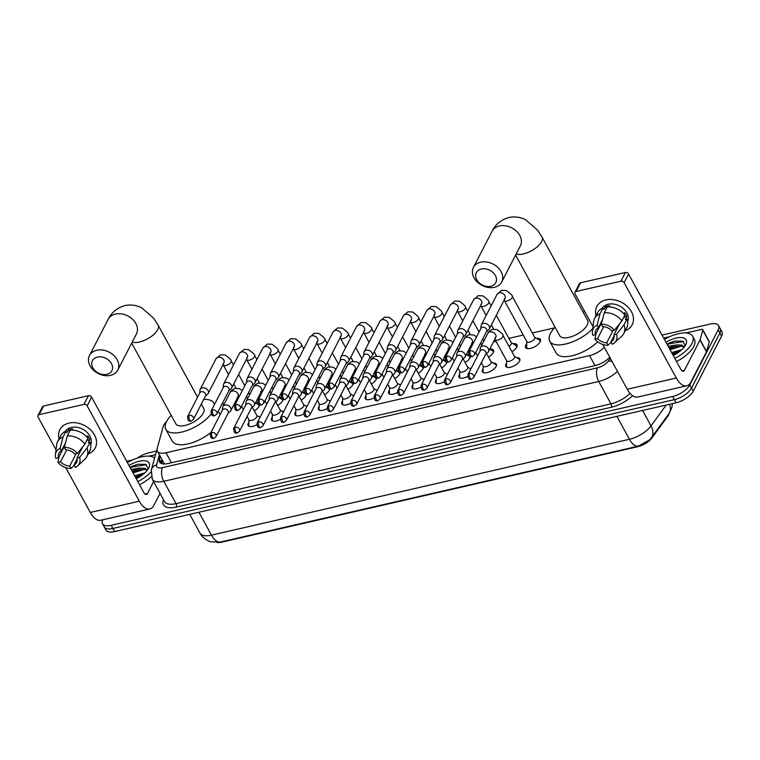 <?xml version="1.0" encoding="UTF-8"?>
<svg xmlns="http://www.w3.org/2000/svg" width="760" height="760" viewBox="0 0 760 760"><rect width="100%" height="100%" fill="white"/><g stroke="black" fill="none" stroke-linecap="round" stroke-linejoin="round"><path stroke-width="1.14" d="M256.832 424.755A7.951 3.477 151.3 0 1 248.149 425.543A7.951 3.477 151.3 0 1 248.358 423.272A7.951 3.477 151.3 0 1 248.891 422.437M280.26 419.377A7.951 3.477 151.3 0 1 271.577 420.175A7.951 3.477 151.3 0 1 271.785 417.905A7.951 3.477 151.3 0 1 272.308 417.069M303.677 414A7.951 3.477 151.3 0 1 294.994 414.798A7.951 3.477 151.3 0 1 295.212 412.528A7.951 3.477 151.3 0 1 295.735 411.692M327.104 408.633A7.951 3.477 151.3 0 1 318.421 409.421A7.951 3.477 151.3 0 1 318.63 407.151A7.951 3.477 151.3 0 1 319.152 406.315M350.531 403.256A7.951 3.477 151.3 0 1 341.848 404.054A7.951 3.477 151.3 0 1 342.057 401.784A7.951 3.477 151.3 0 1 342.579 400.947M373.948 397.879A7.951 3.477 151.3 0 1 365.265 398.677A7.951 3.477 151.3 0 1 365.484 396.406A7.951 3.477 151.3 0 1 366.006 395.57M397.375 392.512A7.951 3.477 151.3 0 1 388.692 393.3A7.951 3.477 151.3 0 1 388.901 391.039A7.951 3.477 151.3 0 1 389.424 390.193M420.802 387.134A7.951 3.477 151.3 0 1 412.119 387.933A7.951 3.477 151.3 0 1 412.328 385.662A7.951 3.477 151.3 0 1 412.851 384.826M444.22 381.757A7.951 3.477 151.3 0 1 435.537 382.555A7.951 3.477 151.3 0 1 435.755 380.285A7.951 3.477 151.3 0 1 436.278 379.449M467.647 376.39A7.951 3.477 151.3 0 1 458.964 377.178A7.951 3.477 151.3 0 1 459.173 374.917A7.951 3.477 151.3 0 1 459.695 374.072M493.325 363.118A7.951 3.477 151.3 0 1 496.337 364.163A7.951 3.477 151.3 0 1 496.128 366.434A7.951 3.477 151.3 0 1 488.984 371.991A7.951 3.477 151.3 0 1 482.381 371.811A7.951 3.477 151.3 0 1 482.6 369.541A7.951 3.477 151.3 0 1 483.123 368.704M516.753 357.741A7.951 3.477 151.3 0 1 519.764 358.796A7.951 3.477 151.3 0 1 519.555 361.066A7.951 3.477 151.3 0 1 512.411 366.615A7.951 3.477 151.3 0 1 505.808 366.434A7.951 3.477 151.3 0 1 506.027 364.163A7.951 3.477 151.3 0 1 506.55 363.327M259.53 404.7A8.464 3.696 151.3 0 1 259.094 406.305A8.464 3.696 151.3 0 1 254.277 410.856M282.948 399.323A8.464 3.696 151.3 0 1 282.52 400.938A8.464 3.696 151.3 0 1 277.704 405.479M306.375 393.955A8.464 3.696 151.3 0 1 305.938 395.561A8.464 3.696 151.3 0 1 301.122 400.111M329.802 388.578A8.464 3.696 151.3 0 1 329.365 390.184A8.464 3.696 151.3 0 1 324.548 394.734M353.219 383.202A8.464 3.696 151.3 0 1 352.792 384.816A8.464 3.696 151.3 0 1 347.976 389.358M376.647 377.834A8.464 3.696 151.3 0 1 376.209 379.44A8.464 3.696 151.3 0 1 371.393 383.99M400.073 372.457A8.464 3.696 151.3 0 1 399.637 374.072A8.464 3.696 151.3 0 1 394.82 378.613M423.491 367.08A8.464 3.696 151.3 0 1 423.054 368.695A8.464 3.696 151.3 0 1 418.247 373.236M446.918 361.712A8.464 3.696 151.3 0 1 446.481 363.318A8.464 3.696 151.3 0 1 441.664 367.868M470.345 356.335A8.464 3.696 151.3 0 1 469.908 357.95A8.464 3.696 151.3 0 1 465.091 362.491M489.763 349.096A8.464 3.696 151.3 0 1 493.553 350.16A8.464 3.696 151.3 0 1 493.325 352.573A8.464 3.696 151.3 0 1 488.519 357.124M513.123 343.729A8.464 3.696 151.3 0 1 516.981 344.784A8.464 3.696 151.3 0 1 516.753 347.197A8.464 3.696 151.3 0 1 511.936 351.747M502.711 353.533A8.464 3.696 151.3 0 1 502.132 352.916A8.464 3.696 151.3 0 1 501.923 352.089M536.541 338.361A8.464 3.696 151.3 0 1 540.408 339.416A8.464 3.696 151.3 0 1 540.179 341.829A8.464 3.696 151.3 0 1 532.579 347.738A8.464 3.696 151.3 0 1 525.559 347.538A8.464 3.696 151.3 0 1 525.787 345.125A8.464 3.696 151.3 0 1 526.746 343.719M217.008 542.478A13.424 5.861 -28.7 0 0 221.768 542.146L637.517 446.766A13.424 5.861 -28.7 0 0 652.089 437.722L667.764 416.252A13.424 5.861 -28.7 0 0 668.639 414.856A13.424 5.861 -28.7 0 0 669.227 413.278M166.554 421.534A14.915 6.517 -28.7 0 0 163.172 426.654L157.196 448.457A14.915 6.517 -28.7 0 0 157.377 451.25L164.435 463.99M157.377 451.25A14.915 6.517 -28.7 0 0 165.984 452.77L589.532 355.604A14.915 6.517 -28.7 0 0 604.276 347.291M554.477 327.892L532.332 332.975M523.269 335.055L508.906 338.352M496.023 341.306L493.478 341.886M471.323 346.969L470.05 347.263M447.906 352.345L446.623 352.64M424.479 357.722L423.206 358.007M401.052 363.09L399.779 363.385M377.634 368.467L376.361 368.762M354.207 373.844L352.934 374.129M330.79 379.212L329.507 379.506M307.363 384.588L306.09 384.883M283.936 389.956L282.663 390.25M260.519 395.333L259.236 395.627M237.091 400.71L235.818 401.005M224.399 403.617L221.91 404.187M469.908 368.486A7.951 3.477 151.3 0 1 471.077 368.514M446.481 373.863A7.951 3.477 151.3 0 1 447.649 373.891M423.054 379.24A7.951 3.477 151.3 0 1 424.232 379.269M399.637 384.608A7.951 3.477 151.3 0 1 400.805 384.636M376.209 389.984A7.951 3.477 151.3 0 1 377.378 390.013M352.783 395.361A7.951 3.477 151.3 0 1 353.96 395.39M329.365 400.729A7.951 3.477 151.3 0 1 330.534 400.757M305.938 406.106A7.951 3.477 151.3 0 1 307.106 406.134M282.511 411.474A7.951 3.477 151.3 0 1 283.689 411.512M259.094 416.851A7.951 3.477 151.3 0 1 260.262 416.879M466.336 354.474A8.464 3.696 151.3 0 1 468.635 354.53M446.358 363.555A7.457 3.259 -28.7 0 0 446.253 362.178A7.457 3.259 -28.7 0 0 445.683 361.589L442.89 359.879A8.464 3.696 151.3 0 1 445.208 359.908M419.491 365.218A8.464 3.696 151.3 0 1 421.791 365.275M396.065 370.595A8.464 3.696 151.3 0 1 398.363 370.652M372.637 375.962A8.464 3.696 151.3 0 1 374.937 376.029M349.22 381.339A8.464 3.696 151.3 0 1 351.519 381.397M325.793 386.716A8.464 3.696 151.3 0 1 328.092 386.773M302.366 392.084A8.464 3.696 151.3 0 1 304.665 392.151M278.948 397.461A8.464 3.696 151.3 0 1 281.248 397.518M258.96 406.543A7.457 3.259 -28.7 0 0 258.865 405.166A7.457 3.259 -28.7 0 0 258.295 404.577L255.502 402.866A8.464 3.696 151.3 0 1 257.82 402.895M662.045 335.094L709.963 324.102A14.915 6.517 151.3 0 1 718.561 325.631A14.915 6.517 151.3 0 1 718.162 329.887L689.795 384.911A14.915 6.517 151.3 0 1 672.628 396.511L111.14 525.322L112.86 528.466A14.915 6.517 151.3 0 1 104.253 526.936A14.915 6.517 151.3 0 0 112.86 528.466L674.348 399.646L112.86 528.466L114.579 531.601A14.915 6.517 151.3 0 1 105.972 530.072L102.534 523.802A14.915 6.517 151.3 0 1 102.828 519.755M689.795 384.911L691.514 388.046A14.915 6.517 151.3 0 1 674.348 399.646A14.915 6.517 151.3 0 0 691.514 388.046L719.881 333.022L691.514 388.046L693.234 391.191A14.915 6.517 151.3 0 1 676.067 402.791L114.579 531.601M718.561 325.631L720.281 328.766A14.915 6.517 151.3 0 1 719.881 333.022A14.915 6.517 151.3 0 0 720.281 328.766L722 331.911A14.915 6.517 151.3 0 1 721.601 336.158L693.234 391.191M220.495 542.003A17.404 8.502 -102.9 0 1 211.47 535.154A19.883 8.683 -28.7 0 1 200.004 533.121C202.701 538.716 210.073 541.928 210.957 541.804L220.2 542.07L638.438 446.12L649.658 439.802L651.396 437.722A17.404 11.466 36.1 0 0 651.006 425.885L666.216 405.051M137.465 458.023A14.915 6.517 151.3 0 1 148.466 452.912L156.493 451.079M111.14 525.322A14.915 6.517 151.3 0 1 102.534 523.802M160.16 456.332L159.381 459.202A14.915 6.517 -28.7 0 0 159.562 461.994A14.915 6.517 -28.7 0 0 168.169 463.514L595.014 365.598A14.915 6.517 -28.7 0 0 609.748 357.285M160.92 463.286A14.915 6.517 151.3 0 1 161.091 462.346L161.88 459.467M664.401 339.397A24.861 10.858 151.3 0 1 692.673 336.272A24.861 10.858 151.3 0 1 692.008 343.358A24.861 10.858 151.3 0 1 674.813 358.416M692.673 336.272L694.393 339.416A24.861 10.858 151.3 0 1 693.728 346.503A24.861 10.858 151.3 0 1 676.533 361.551M665.969 342.266A17.404 7.6 151.3 0 1 681.711 337.573A17.404 7.6 151.3 0 1 685.986 344.147A17.404 7.6 151.3 0 1 685.672 344.822A17.404 7.6 151.3 0 1 673.246 355.547M684.142 347.159L682.452 346.322L675.972 346.417L669.56 348.812M669.161 348.099A12.426 5.434 151.3 0 1 676.628 344.926L681.767 345.078L684.332 346.911M680.133 351.139L672.286 353.799M681.767 349.714L671.602 352.555M685.159 345.714L682.869 341.192L674.889 341.069L669.313 342.95M668.163 346.265L676.628 344.926M679.554 351.234L672.429 354.055M676.827 346.247L669.702 349.077M674.975 341.05L666.966 344.09M678.794 352.165L672.771 354.683M681.53 346.113L670.035 349.695M683.525 341.544L669.332 343.729L667.308 344.717M605.948 299.915A19.883 15.019 27.3 0 1 630.857 310.726A19.883 15.019 27.3 0 1 625.233 330.666A19.883 15.019 27.3 0 0 632.216 324.719A19.883 15.019 27.3 0 0 627.275 306.385A19.883 15.019 27.3 0 0 605.948 299.915A19.883 15.019 27.3 0 0 596.058 315.637A19.883 15.019 27.3 0 1 596.856 306.498A19.883 15.019 27.3 0 1 605.948 299.915M663.679 338.077L669.645 336.709M685.881 332.975L701.318 329.441A2.489 1.083 -28.7 0 1 702.753 329.697L709.194 341.459A2.489 1.083 151.3 0 1 709.222 341.924L706.572 351.585A2.489 1.083 151.3 0 1 706.477 351.832L690.869 382.109A19.883 9.719 -102.9 0 1 686.717 385.805A19.883 9.719 -102.9 0 1 676.305 378.005L624.112 282.673A2.489 1.881 -152.7 0 0 620.92 281.2L625.404 272.507A2.489 1.881 27.3 0 1 628.586 273.99L680.779 369.312A4.969 2.432 77.1 0 0 683.382 371.269A4.969 2.432 77.1 0 0 684.418 370.348L700.036 340.062A2.489 1.083 -28.7 0 0 700.131 339.815L702.781 330.153A2.489 1.083 -28.7 0 0 702.753 329.697M686.717 385.805L637.678 397.052A19.883 9.719 -102.9 0 1 627.256 389.262L602.727 344.451M601.407 324.453A19.883 15.019 27.3 0 1 600.922 323.959A19.883 15.019 27.3 0 0 601.407 324.453M576.108 291.479A2.489 1.881 -152.7 0 0 574.968 292.305L579.452 283.613A2.489 1.881 27.3 0 1 580.583 282.796L576.108 291.479L620.92 281.2M574.968 292.305A2.489 1.881 -152.7 0 0 575.063 293.93L592.99 326.667M580.583 282.796L625.404 272.507M601.312 324.226L602.633 326.638A9.947 7.514 27.3 0 1 611.79 330.885L614.394 330.286A12.929 9.766 27.3 0 0 601.312 324.226L604.267 312.749L607.259 306.964A16.406 12.388 27.3 0 1 624.862 315.115L621.88 320.91L614.394 330.286M619.694 323.646L613.947 334.808A9.947 7.514 27.3 0 1 613.519 339.283A9.947 7.514 27.3 0 1 610.954 341.838L614.108 335.711M601.834 322.183L595.422 334.637L592.819 335.236A12.929 9.766 27.3 0 1 592.41 331.351L593.589 321.755A16.406 12.388 27.3 0 1 594.577 318.516L597.559 312.721A16.406 12.388 27.3 0 1 603.022 307.933L603.896 309.519L605.387 306.622A14.421 10.887 27.3 0 1 607.411 305.966A14.421 10.887 27.3 0 1 609.615 305.653L608.969 306.907M602.091 308.351A14.421 10.887 27.3 0 1 608.304 304.228A14.421 10.887 27.3 0 1 623.409 308.598A14.421 10.887 27.3 0 1 627.665 321.537M601.426 324.425L600.305 325.166M613.947 334.808L616.54 334.21L624.026 324.834L627.01 319.038L625.299 319.428L626.791 316.54A14.421 10.887 27.3 0 0 624.644 312.616L623.941 313.975M627.01 319.038A16.406 12.388 27.3 0 1 626.734 327.76L623.741 333.555A16.406 12.388 27.3 0 1 621.68 336.233L614.545 342.76A12.929 9.766 27.3 0 1 612.275 344.251L610.954 341.838M624.026 324.834A16.406 12.388 27.3 0 1 623.741 333.555M594.577 318.516A16.406 12.388 27.3 0 1 600.039 313.719L597.084 325.195L598.405 327.608L602.471 319.732M603.022 307.933L600.039 313.719M616.54 334.21A12.929 9.766 27.3 0 1 614.545 342.76M613.016 330.6L606.727 342.808L608.047 345.22L611.144 342.18M608.047 345.22A12.929 9.766 27.3 0 1 594.966 339.159L597.569 338.561L603.687 326.705M596.011 333.498L594.966 339.159M592.41 331.351A12.929 9.766 27.3 0 1 597.084 325.195M606.727 342.808A9.947 7.514 27.3 0 1 597.569 338.561M595.422 334.637A9.947 7.514 27.3 0 1 595.84 330.163A9.947 7.514 27.3 0 1 598.405 327.608M604.267 312.749A16.406 12.388 27.3 0 1 621.88 320.91M605.387 306.622L606.442 308.541M623.779 317.224L626.791 316.54M616.74 327.351L617.281 328.339M127.433 462.583A24.861 10.858 151.3 0 1 154.575 458.08M129 465.452A17.404 7.6 151.3 0 1 144.742 460.759A17.404 7.6 151.3 0 1 149.017 467.333A17.404 7.6 151.3 0 1 148.703 468.008A17.404 7.6 151.3 0 1 136.277 478.733M147.174 470.345L145.483 469.509L139.004 469.604L132.591 471.998M132.192 471.285A12.426 5.434 151.3 0 1 139.659 468.112L144.799 468.264L147.364 470.098M143.165 474.325L135.318 476.985M144.799 472.901L134.634 475.741M148.191 468.901L145.901 464.379L137.921 464.255L132.344 466.137M131.195 469.452L139.659 468.112M150.907 472.122A24.861 10.858 151.3 0 1 137.845 481.602M151.25 476.624A24.861 10.858 151.3 0 1 139.564 484.737M142.585 474.42L135.46 477.242M139.859 469.433L132.734 472.264M138.007 464.236L129.998 467.276M141.825 475.351L135.802 477.869M144.561 469.3L133.066 472.881M146.556 464.73L132.364 466.916L130.34 467.903M481.337 269.012A10.934 8.265 -152.7 0 0 476.757 279.775A10.934 8.265 -152.7 0 0 490.789 286.273A10.934 8.265 -152.7 0 0 495.358 275.51A10.934 8.265 -152.7 0 0 481.337 269.012M494.428 287.299A15.912 12.018 27.3 0 1 477.365 282.131A15.912 12.018 27.3 0 1 473.413 267.463A15.912 12.018 27.3 0 1 480.681 262.19A15.912 12.018 27.3 0 1 497.743 267.368A15.912 12.018 27.3 0 1 501.695 282.036A15.912 12.018 27.3 0 1 494.428 287.299M515.603 255.065L559.769 335.749A15.912 6.954 -28.7 0 0 572.973 336.119A15.912 6.954 -28.7 0 0 587.252 325.005A15.912 6.954 -28.7 0 0 587.679 320.473L542.022 237.063L537.548 230.166L525.806 219.906C520.467 217.075 514.824 216.277 508.877 217.502C501.03 219.763 495.425 224.343 492.072 231.258L473.413 267.463M592.753 328.558A27.341 11.941 151.3 0 1 568.167 343.339A27.341 11.941 151.3 0 1 549.736 341.24A27.341 11.941 151.3 0 1 550.468 333.44A27.341 11.941 151.3 0 1 555.104 327.227M583.015 311.952A27.341 11.941 151.3 0 1 584.763 311.638M597.721 341.829A27.341 11.941 151.3 0 1 573.534 355.414A27.341 11.941 151.3 0 1 556.187 353.01L549.736 341.24M97.422 357.086A10.934 8.265 -152.7 0 0 92.844 367.849A10.934 8.265 -152.7 0 0 106.875 374.347A10.934 8.265 -152.7 0 0 111.454 363.584A10.934 8.265 -152.7 0 0 97.422 357.086M110.513 375.373A15.912 12.018 27.3 0 1 93.451 370.196A15.912 12.018 27.3 0 1 89.499 355.528A15.912 12.018 27.3 0 1 96.767 350.265A15.912 12.018 27.3 0 1 113.829 355.442A15.912 12.018 27.3 0 1 117.781 370.11A15.912 12.018 27.3 0 1 110.513 375.373M131.689 343.14L175.855 423.823A15.912 6.954 -28.7 0 0 189.059 424.194A15.912 6.954 -28.7 0 0 203.347 413.079A15.912 6.954 -28.7 0 0 203.766 408.538L201.324 404.073M211.109 413.943A27.341 11.941 151.3 0 1 186.2 430.796A27.341 11.941 151.3 0 1 165.832 429.315A27.341 11.941 151.3 0 1 166.564 421.515A27.341 11.941 151.3 0 1 171.19 415.302M203.718 399.418A27.341 11.941 151.3 0 1 213.798 403.047A27.341 11.941 151.3 0 1 214.377 404.709M210.938 432.44A27.341 11.941 151.3 0 1 172.273 441.085L165.832 429.315M540.047 342.057A7.457 3.259 -28.7 0 0 539.952 340.68A7.457 3.259 -28.7 0 0 539.372 340.091L534.641 337.193M504.403 300.589L526.908 341.705A4.474 1.957 -28.7 0 0 530.622 341.81A4.474 1.957 -28.7 0 0 534.641 338.684A4.474 1.957 -28.7 0 0 534.755 337.402L512.25 296.295A4.474 1.957 -28.7 0 1 512.126 297.569A4.474 1.957 -28.7 0 1 507.224 300.988A4.474 1.957 -28.7 0 1 504.403 300.589L504.136 300.143M486.514 331.607L488.67 329.745A4.474 3.382 -152.7 0 0 489.278 328.966A4.474 3.382 -152.7 0 0 489.108 326.04A4.474 3.382 -152.7 0 0 483.369 323.38A4.474 3.382 -152.7 0 0 481.327 324.862A4.474 3.382 -152.7 0 0 481.051 325.812L480.776 328.652M470.259 350.835A3.23 2.441 -152.7 0 1 473.727 351.889A3.23 2.441 -152.7 0 1 474.525 354.863L486.685 331.293A3.23 2.441 -152.7 0 0 486.561 329.175A3.23 2.441 -152.7 0 0 482.41 327.256A3.23 2.441 -152.7 0 0 480.938 328.329L468.787 351.909C468.673 355.813 469.87 357.352 472.378 356.535A3.23 1.577 77.1 0 1 470.687 355.272A3.23 1.577 -102.9 0 1 470.259 350.835A3.23 2.441 -152.7 0 0 468.787 351.909M526.794 341.487L526.68 347.044A7.457 3.259 -28.7 0 0 526.87 347.842A7.457 3.259 -28.7 0 0 527.981 348.669M516.619 347.434A7.457 3.259 -28.7 0 0 516.524 346.056A7.457 3.259 -28.7 0 0 515.954 345.467L511.214 342.57M508.953 346.284A4.474 1.957 -28.7 0 0 511.214 344.052A4.474 1.957 -28.7 0 0 511.337 342.779L496.308 315.334M463.096 336.984L465.243 335.113A4.474 3.382 -152.7 0 0 465.861 334.334A4.474 3.382 -152.7 0 0 465.69 331.417A4.474 3.382 -152.7 0 0 459.952 328.757A4.474 3.382 -152.7 0 0 457.9 330.239A4.474 3.382 -152.7 0 0 457.624 331.189L457.349 334.02M446.832 356.212A3.23 2.441 -152.7 0 1 450.3 357.257A3.23 2.441 -152.7 0 1 451.108 360.24L463.258 336.661A3.23 2.441 -152.7 0 0 463.134 334.552A3.23 2.441 -152.7 0 0 458.992 332.633A3.23 2.441 -152.7 0 0 457.51 333.706L445.36 357.276C445.246 361.19 446.452 362.729 448.951 361.912A3.23 1.577 77.1 0 1 447.26 360.639A3.23 1.577 -102.9 0 1 446.832 356.212A3.23 2.441 -152.7 0 0 445.36 357.276M493.202 352.811A7.457 3.259 -28.7 0 0 493.107 351.424A7.457 3.259 -28.7 0 0 492.528 350.844L489.744 349.135M439.669 342.361L441.816 340.49A4.474 3.382 -152.7 0 0 442.434 339.71A4.474 3.382 -152.7 0 0 442.263 336.784A4.474 3.382 -152.7 0 0 436.525 334.134A4.474 3.382 -152.7 0 0 434.483 335.606A4.474 3.382 -152.7 0 0 434.197 336.566L433.922 339.397M423.415 361.579A3.23 2.441 -152.7 0 1 426.882 362.634A3.23 2.441 -152.7 0 1 427.68 365.617L439.84 342.038A3.23 2.441 -152.7 0 0 439.707 339.929A3.23 2.441 -152.7 0 0 435.565 338.01A3.23 2.441 -152.7 0 0 434.093 339.074L421.933 362.653C421.828 366.558 423.026 368.106 425.534 367.279A3.23 1.577 77.1 0 1 423.842 366.016A3.23 1.577 -102.9 0 1 423.415 361.579A3.23 2.441 -152.7 0 0 421.933 362.653M469.775 358.178A7.457 3.259 -28.7 0 0 469.68 356.801A7.457 3.259 -28.7 0 0 469.101 356.212L466.317 354.502M416.252 347.728L418.399 345.866A4.474 3.382 -152.7 0 0 419.007 345.087A4.474 3.382 -152.7 0 0 418.836 342.161A4.474 3.382 -152.7 0 0 413.098 339.501A4.474 3.382 -152.7 0 0 411.055 340.983A4.474 3.382 -152.7 0 0 410.78 341.933L410.505 344.764M399.988 366.956A3.23 2.441 -152.7 0 1 403.455 368.011A3.23 2.441 -152.7 0 1 404.253 370.984L416.413 347.415A3.23 2.441 -152.7 0 0 416.29 345.297A3.23 2.441 -152.7 0 0 412.148 343.377A3.23 2.441 -152.7 0 0 410.666 344.451L398.515 368.03C398.401 371.934 399.599 373.474 402.106 372.656A3.23 1.577 77.1 0 1 400.416 371.393A3.23 1.577 -102.9 0 1 399.988 366.956A3.23 2.441 -152.7 0 0 398.515 368.03M392.825 353.106L394.972 351.234A4.474 3.382 -152.7 0 0 395.589 350.455A4.474 3.382 -152.7 0 0 395.418 347.538A4.474 3.382 -152.7 0 0 389.68 344.878A4.474 3.382 -152.7 0 0 387.628 346.36A4.474 3.382 -152.7 0 0 387.353 347.31L387.077 350.141M376.561 372.334A3.23 2.441 -152.7 0 1 380.028 373.378A3.23 2.441 -152.7 0 1 380.836 376.361L392.986 352.783A3.23 2.441 -152.7 0 0 392.863 350.673A3.23 2.441 -152.7 0 0 388.721 348.755A3.23 2.441 -152.7 0 0 387.239 349.828L375.088 373.397C374.974 377.312 376.181 378.851 378.689 378.034A3.23 1.577 77.1 0 1 376.988 376.76A3.23 1.577 -102.9 0 1 376.561 372.334A3.23 2.441 -152.7 0 0 375.088 373.397M422.93 368.933A7.457 3.259 -28.7 0 0 422.835 367.545A7.457 3.259 -28.7 0 0 422.256 366.956L419.472 365.256M369.398 358.483L371.545 356.611A4.474 3.382 -152.7 0 0 372.162 355.832A4.474 3.382 -152.7 0 0 371.991 352.906A4.474 3.382 -152.7 0 0 366.253 350.255A4.474 3.382 -152.7 0 0 364.211 351.728A4.474 3.382 -152.7 0 0 363.935 352.688L363.66 355.519M353.144 377.701A3.23 2.441 -152.7 0 1 356.611 378.755A3.23 2.441 -152.7 0 1 357.409 381.738L369.569 358.159A3.23 2.441 -152.7 0 0 369.436 356.05A3.23 2.441 -152.7 0 0 365.294 354.131A3.23 2.441 -152.7 0 0 363.822 355.195L351.661 378.774C351.557 382.679 352.754 384.227 355.262 383.401A3.23 1.577 77.1 0 1 353.571 382.137A3.23 1.577 -102.9 0 1 353.144 377.701A3.23 2.441 -152.7 0 0 351.661 378.774M399.503 374.3A7.457 3.259 -28.7 0 0 399.409 372.923A7.457 3.259 -28.7 0 0 398.838 372.334L396.045 370.623M345.981 363.85L348.127 361.988A4.474 3.382 -152.7 0 0 348.735 361.209A4.474 3.382 -152.7 0 0 348.565 358.283A4.474 3.382 -152.7 0 0 342.827 355.623A4.474 3.382 -152.7 0 0 340.784 357.105A4.474 3.382 -152.7 0 0 340.508 358.055L340.233 360.886M329.716 383.078A3.23 2.441 -152.7 0 1 333.184 384.132A3.23 2.441 -152.7 0 1 333.991 387.106L346.142 363.536A3.23 2.441 -152.7 0 0 346.019 361.418A3.23 2.441 -152.7 0 0 341.876 359.499A3.23 2.441 -152.7 0 0 340.394 360.572L328.244 384.142C328.13 388.056 329.327 389.595 331.835 388.778A3.23 1.577 77.1 0 1 330.144 387.514A3.23 1.577 -102.9 0 1 329.716 383.078A3.23 2.441 -152.7 0 0 328.244 384.142M376.086 379.677A7.457 3.259 -28.7 0 0 375.981 378.299A7.457 3.259 -28.7 0 0 375.411 377.71L372.618 376M322.553 369.227L324.7 367.356A4.474 3.382 -152.7 0 0 325.318 366.577A4.474 3.382 -152.7 0 0 325.147 363.66A4.474 3.382 -152.7 0 0 319.409 361A4.474 3.382 -152.7 0 0 317.357 362.482A4.474 3.382 -152.7 0 0 317.081 363.432L316.806 366.263M306.299 388.455A3.23 2.441 -152.7 0 1 309.757 389.5A3.23 2.441 -152.7 0 1 310.565 392.483L322.715 368.904A3.23 2.441 -152.7 0 0 322.591 366.795A3.23 2.441 -152.7 0 0 318.449 364.876A3.23 2.441 -152.7 0 0 316.977 365.94L304.817 389.519C304.712 393.423 305.909 394.972 308.417 394.155A3.23 1.577 77.1 0 1 306.717 392.882A3.23 1.577 -102.9 0 1 306.299 388.455A3.23 2.441 -152.7 0 0 304.817 389.519M352.659 385.054A7.457 3.259 -28.7 0 0 352.564 383.667A7.457 3.259 -28.7 0 0 351.984 383.078L349.201 381.377M299.126 374.604L301.273 372.733A4.474 3.382 -152.7 0 0 301.891 371.953A4.474 3.382 -152.7 0 0 301.72 369.027A4.474 3.382 -152.7 0 0 295.982 366.367A4.474 3.382 -152.7 0 0 293.94 367.849A4.474 3.382 -152.7 0 0 293.664 368.809L293.388 371.64M282.872 393.822A3.23 2.441 -152.7 0 1 286.339 394.877A3.23 2.441 -152.7 0 1 287.137 397.86L299.298 374.281A3.23 2.441 -152.7 0 0 299.174 372.172A3.23 2.441 -152.7 0 0 295.022 370.253A3.23 2.441 -152.7 0 0 293.55 371.317L281.39 394.896C281.285 398.8 282.483 400.349 284.99 399.522A3.23 1.577 77.1 0 1 283.299 398.259A3.23 1.577 -102.9 0 1 282.872 393.822A3.23 2.441 -152.7 0 0 281.39 394.896M329.232 390.421A7.457 3.259 -28.7 0 0 329.137 389.044A7.457 3.259 -28.7 0 0 328.567 388.455L325.774 386.745M275.709 379.971L277.856 378.109A4.474 3.382 -152.7 0 0 278.464 377.33A4.474 3.382 -152.7 0 0 278.293 374.404A4.474 3.382 -152.7 0 0 272.555 371.744A4.474 3.382 -152.7 0 0 270.512 373.226A4.474 3.382 -152.7 0 0 270.237 374.176L269.962 377.007M259.445 399.199A3.23 2.441 -152.7 0 1 262.912 400.254A3.23 2.441 -152.7 0 1 263.72 403.227L275.87 379.658A3.23 2.441 -152.7 0 0 275.747 377.54A3.23 2.441 -152.7 0 0 271.605 375.62A3.23 2.441 -152.7 0 0 270.123 376.694L257.973 400.263C257.858 404.177 259.055 405.716 261.563 404.899A3.23 1.577 77.1 0 1 259.873 403.626A3.23 1.577 -102.9 0 1 259.445 399.199A3.23 2.441 -152.7 0 0 257.973 400.263M305.815 395.798A7.457 3.259 -28.7 0 0 305.71 394.411A7.457 3.259 -28.7 0 0 305.14 393.832L302.356 392.122M252.282 385.349L254.429 383.477A4.474 3.382 -152.7 0 0 255.047 382.698A4.474 3.382 -152.7 0 0 254.876 379.781A4.474 3.382 -152.7 0 0 249.137 377.122A4.474 3.382 -152.7 0 0 247.085 378.603A4.474 3.382 -152.7 0 0 246.81 379.553L246.534 382.384M236.027 404.577A3.23 2.441 -152.7 0 1 239.486 405.622A3.23 2.441 -152.7 0 1 240.293 408.604L252.444 385.026A3.23 2.441 -152.7 0 0 252.32 382.916A3.23 2.441 -152.7 0 0 248.178 380.998A3.23 2.441 -152.7 0 0 246.705 382.062L234.545 405.64C234.441 409.545 235.638 411.094 238.146 410.276A3.23 1.577 77.1 0 1 236.445 409.003A3.23 1.577 -102.9 0 1 236.027 404.577A3.23 2.441 -152.7 0 0 234.545 405.64M282.387 401.175A7.457 3.259 -28.7 0 0 282.292 399.788A7.457 3.259 -28.7 0 0 281.713 399.199L278.93 397.499M228.855 390.716L231.002 388.854A4.474 3.382 -152.7 0 0 231.619 388.075A4.474 3.382 -152.7 0 0 231.448 385.149A4.474 3.382 -152.7 0 0 225.71 382.489A4.474 3.382 -152.7 0 0 223.668 383.971A4.474 3.382 -152.7 0 0 223.392 384.93L223.117 387.762M212.6 409.944A3.23 2.441 -152.7 0 1 216.068 410.998A3.23 2.441 -152.7 0 1 216.866 413.981L229.026 390.402A3.23 2.441 -152.7 0 0 228.902 388.293A3.23 2.441 -152.7 0 0 224.751 386.374A3.23 2.441 -152.7 0 0 223.278 387.438L211.128 411.017C211.014 414.922 212.211 416.47 214.719 415.644A3.23 1.577 77.1 0 1 213.028 414.38A3.23 1.577 -102.9 0 1 212.6 409.944A3.23 2.441 -152.7 0 0 211.128 411.017M205.438 396.093L207.584 394.231A4.474 3.382 -152.7 0 0 208.192 393.452A4.474 3.382 -152.7 0 0 208.022 390.526A4.474 3.382 -152.7 0 0 202.284 387.866A4.474 3.382 -152.7 0 0 200.241 389.348A4.474 3.382 -152.7 0 0 199.965 390.298L199.69 393.129M189.173 415.321A3.23 2.441 -152.7 0 1 192.641 416.375A3.23 2.441 -152.7 0 1 193.448 419.349L205.599 395.77A3.23 2.441 -152.7 0 0 205.475 393.661A3.23 2.441 -152.7 0 0 201.333 391.742A3.23 2.441 -152.7 0 0 199.851 392.815L187.701 416.385C187.587 420.299 188.784 421.838 191.292 421.021A3.23 1.577 77.1 0 1 189.601 419.748A3.23 1.577 -102.9 0 1 189.173 415.321A3.23 2.441 -152.7 0 0 187.701 416.385M519.897 360.164A7.457 3.259 -28.7 0 0 519.755 359.812A7.457 3.259 -28.7 0 0 519.184 359.233L514.453 356.335M514.444 357.817A4.474 1.957 -28.7 0 0 514.567 356.544L502.968 335.359A4.474 1.957 -28.7 0 1 502.844 336.632A4.474 1.957 -28.7 0 1 497.942 340.052A4.474 1.957 -28.7 0 1 495.121 339.653L506.711 360.838A4.474 1.957 -28.7 0 0 510.425 360.943A4.474 1.957 -28.7 0 0 514.444 357.817M485.716 354.226L487.863 352.355A4.474 3.382 -152.7 0 0 488.481 351.576A4.474 3.382 -152.7 0 0 488.309 348.659A4.474 3.382 -152.7 0 0 482.572 345.999A4.474 3.382 -152.7 0 0 480.529 347.481A4.474 3.382 -152.7 0 0 480.244 348.431L479.969 351.262M469.462 373.454A3.23 2.441 -152.7 0 1 472.929 374.499A3.23 2.441 -152.7 0 1 473.727 377.483L485.877 353.903A3.23 2.441 -152.7 0 0 485.754 351.794A3.23 2.441 -152.7 0 0 481.612 349.875A3.23 2.441 -152.7 0 0 480.139 350.949L467.979 374.519C467.875 378.433 469.072 379.971 471.58 379.154A3.23 1.577 77.1 0 1 469.889 377.881A3.23 1.577 -102.9 0 1 469.462 373.454A3.23 2.441 -152.7 0 0 467.979 374.519M506.597 360.63L506.492 366.177A7.457 3.259 -28.7 0 0 506.673 366.976A7.457 3.259 -28.7 0 0 506.892 367.279M496.47 365.541A7.457 3.259 -28.7 0 0 496.337 365.19A7.457 3.259 -28.7 0 0 495.757 364.601L491.026 361.703M481.355 362.681L483.293 366.215A4.474 1.957 -28.7 0 0 487.008 366.32A4.474 1.957 -28.7 0 0 491.017 363.195A4.474 1.957 -28.7 0 0 491.14 361.912L486.542 353.514M462.298 359.603L464.445 357.732A4.474 3.382 -152.7 0 0 465.053 356.953A4.474 3.382 -152.7 0 0 464.882 354.027A4.474 3.382 -152.7 0 0 459.144 351.376A4.474 3.382 -152.7 0 0 457.102 352.849A4.474 3.382 -152.7 0 0 456.827 353.808L456.551 356.639M446.034 378.822A3.23 2.441 -152.7 0 1 449.502 379.876A3.23 2.441 -152.7 0 1 450.3 382.859L462.46 359.28A3.23 2.441 -152.7 0 0 462.337 357.172A3.23 2.441 -152.7 0 0 458.195 355.252A3.23 2.441 -152.7 0 0 456.712 356.316L444.562 379.895C444.448 383.8 445.645 385.349 448.153 384.522A3.23 1.577 77.1 0 1 446.462 383.258A3.23 1.577 -102.9 0 1 446.034 378.822A3.23 2.441 -152.7 0 0 444.562 379.895M483.18 366.006L483.065 371.555A7.457 3.259 -28.7 0 0 483.255 372.352A7.457 3.259 -28.7 0 0 483.474 372.656M457.938 368.058L459.866 371.583A4.474 1.957 -28.7 0 0 463.581 371.688A4.474 1.957 -28.7 0 0 467.599 368.562A4.474 1.957 -28.7 0 0 467.713 367.289L463.115 358.881M438.872 364.971L441.019 363.109A4.474 3.382 -152.7 0 0 441.636 362.33A4.474 3.382 -152.7 0 0 441.465 359.404A4.474 3.382 -152.7 0 0 435.727 356.744A4.474 3.382 -152.7 0 0 433.675 358.226A4.474 3.382 -152.7 0 0 433.399 359.176L433.124 362.007M422.608 384.199A3.23 2.441 -152.7 0 1 426.075 385.253A3.23 2.441 -152.7 0 1 426.882 388.227L439.033 364.658A3.23 2.441 -152.7 0 0 438.909 362.539A3.23 2.441 -152.7 0 0 434.767 360.62A3.23 2.441 -152.7 0 0 433.285 361.694L421.135 385.263C421.021 389.177 422.227 390.716 424.726 389.899A3.23 1.577 77.1 0 1 423.035 388.635A3.23 1.577 -102.9 0 1 422.608 384.199A3.23 2.441 -152.7 0 0 421.135 385.263M459.752 371.374L459.648 376.922A7.457 3.259 -28.7 0 0 459.828 377.729A7.457 3.259 -28.7 0 0 460.047 378.024M434.511 373.426L436.44 376.96A4.474 1.957 -28.7 0 0 440.154 377.065A4.474 1.957 -28.7 0 0 444.173 373.939A4.474 1.957 -28.7 0 0 444.296 372.666L439.688 364.258M415.445 370.348L417.591 368.476A4.474 3.382 -152.7 0 0 418.209 367.697A4.474 3.382 -152.7 0 0 418.038 364.781A4.474 3.382 -152.7 0 0 412.3 362.121A4.474 3.382 -152.7 0 0 410.257 363.603A4.474 3.382 -152.7 0 0 409.972 364.553L409.697 367.384M399.19 389.576A3.23 2.441 -152.7 0 1 402.658 390.621A3.23 2.441 -152.7 0 1 403.455 393.604L415.615 370.025A3.23 2.441 -152.7 0 0 415.483 367.916A3.23 2.441 -152.7 0 0 411.34 365.997A3.23 2.441 -152.7 0 0 409.868 367.061L397.708 390.64C397.603 394.544 398.8 396.093 401.308 395.276A3.23 1.577 77.1 0 1 399.617 394.003A3.23 1.577 -102.9 0 1 399.19 389.576A3.23 2.441 -152.7 0 0 397.708 390.64M436.325 376.751L436.221 382.299A7.457 3.259 -28.7 0 0 436.401 383.097A7.457 3.259 -28.7 0 0 436.62 383.401M411.084 378.803L413.022 382.337A4.474 1.957 -28.7 0 0 416.736 382.441A4.474 1.957 -28.7 0 0 420.745 379.316A4.474 1.957 -28.7 0 0 420.869 378.034L416.271 369.635M392.027 375.725L394.174 373.853A4.474 3.382 -152.7 0 0 394.782 373.074A4.474 3.382 -152.7 0 0 394.611 370.148A4.474 3.382 -152.7 0 0 388.873 367.488A4.474 3.382 -152.7 0 0 386.83 368.97A4.474 3.382 -152.7 0 0 386.555 369.93L386.279 372.761M375.763 394.943A3.23 2.441 -152.7 0 1 379.231 395.998A3.23 2.441 -152.7 0 1 380.028 398.981L392.188 375.402A3.23 2.441 -152.7 0 0 392.065 373.293A3.23 2.441 -152.7 0 0 387.923 371.374A3.23 2.441 -152.7 0 0 386.441 372.438L374.291 396.017C374.176 399.921 375.373 401.47 377.881 400.644A3.23 1.577 77.1 0 1 376.19 399.38A3.23 1.577 -102.9 0 1 375.763 394.943A3.23 2.441 -152.7 0 0 374.291 396.017M412.908 382.118L412.794 387.676A7.457 3.259 -28.7 0 0 412.984 388.474A7.457 3.259 -28.7 0 0 413.202 388.778M387.666 384.18L389.595 387.704A4.474 1.957 -28.7 0 0 393.309 387.809A4.474 1.957 -28.7 0 0 397.328 384.683A4.474 1.957 -28.7 0 0 397.442 383.41L392.844 375.003M368.6 381.092L370.747 379.231A4.474 3.382 -152.7 0 0 371.365 378.452A4.474 3.382 -152.7 0 0 371.193 375.526A4.474 3.382 -152.7 0 0 365.455 372.865A4.474 3.382 -152.7 0 0 363.403 374.347A4.474 3.382 -152.7 0 0 363.128 375.298L362.852 378.128M352.345 400.32A3.23 2.441 -152.7 0 1 355.803 401.375A3.23 2.441 -152.7 0 1 356.611 404.349L368.762 380.779A3.23 2.441 -152.7 0 0 368.638 378.66A3.23 2.441 -152.7 0 0 364.496 376.741A3.23 2.441 -152.7 0 0 363.023 377.815L350.863 401.384C350.749 405.298 351.956 406.837 354.464 406.02A3.23 1.577 77.1 0 1 352.763 404.748A3.23 1.577 -102.9 0 1 352.345 400.32A3.23 2.441 -152.7 0 0 350.863 401.384M389.481 387.495L389.376 393.043A7.457 3.259 -28.7 0 0 389.557 393.851A7.457 3.259 -28.7 0 0 389.776 394.145M364.24 389.548L366.168 393.081A4.474 1.957 -28.7 0 0 369.882 393.186A4.474 1.957 -28.7 0 0 373.901 390.06A4.474 1.957 -28.7 0 0 374.024 388.787L369.417 380.38M345.173 386.469L347.32 384.598A4.474 3.382 -152.7 0 0 347.938 383.819A4.474 3.382 -152.7 0 0 347.766 380.902A4.474 3.382 -152.7 0 0 342.028 378.242A4.474 3.382 -152.7 0 0 339.986 379.724A4.474 3.382 -152.7 0 0 339.71 380.674L339.435 383.505M328.918 405.697A3.23 2.441 -152.7 0 1 332.386 406.742A3.23 2.441 -152.7 0 1 333.184 409.726L345.344 386.147A3.23 2.441 -152.7 0 0 345.22 384.037A3.23 2.441 -152.7 0 0 341.069 382.118A3.23 2.441 -152.7 0 0 339.596 383.183L327.437 406.762C327.332 410.666 328.529 412.214 331.037 411.397A3.23 1.577 77.1 0 1 329.346 410.124A3.23 1.577 -102.9 0 1 328.918 405.697A3.23 2.441 -152.7 0 0 327.437 406.762M366.054 392.873L365.949 398.42A7.457 3.259 -28.7 0 0 366.13 399.219A7.457 3.259 -28.7 0 0 366.358 399.522M340.812 394.924L342.75 398.459A4.474 1.957 -28.7 0 0 346.465 398.563A4.474 1.957 -28.7 0 0 350.483 395.438A4.474 1.957 -28.7 0 0 350.597 394.155L345.999 385.757M321.755 391.837L323.902 389.975A4.474 3.382 -152.7 0 0 324.51 389.196A4.474 3.382 -152.7 0 0 324.339 386.27A4.474 3.382 -152.7 0 0 318.601 383.61A4.474 3.382 -152.7 0 0 316.559 385.092A4.474 3.382 -152.7 0 0 316.284 386.051L316.008 388.882M305.491 411.065A3.23 2.441 -152.7 0 1 308.959 412.119A3.23 2.441 -152.7 0 1 309.766 415.102L321.917 391.523A3.23 2.441 -152.7 0 0 321.793 389.415A3.23 2.441 -152.7 0 0 317.651 387.495A3.23 2.441 -152.7 0 0 316.169 388.559L304.019 412.138C303.905 416.043 305.102 417.591 307.61 416.765A3.23 1.577 77.1 0 1 305.919 415.501A3.23 1.577 -102.9 0 1 305.491 411.065A3.23 2.441 -152.7 0 0 304.019 412.138M342.637 398.24L342.522 403.798A7.457 3.259 -28.7 0 0 342.712 404.595A7.457 3.259 -28.7 0 0 342.931 404.899M317.395 400.301L319.323 403.826A4.474 1.957 -28.7 0 0 323.038 403.93A4.474 1.957 -28.7 0 0 327.056 400.805A4.474 1.957 -28.7 0 0 327.17 399.532L322.572 391.124M298.328 397.214L300.476 395.352A4.474 3.382 -152.7 0 0 301.093 394.573A4.474 3.382 -152.7 0 0 300.922 391.647A4.474 3.382 -152.7 0 0 295.184 388.987A4.474 3.382 -152.7 0 0 293.132 390.469A4.474 3.382 -152.7 0 0 292.856 391.419L292.581 394.25M282.074 416.442A3.23 2.441 -152.7 0 1 285.532 417.497A3.23 2.441 -152.7 0 1 286.339 420.47L298.49 396.891A3.23 2.441 -152.7 0 0 298.366 394.782A3.23 2.441 -152.7 0 0 294.224 392.863A3.23 2.441 -152.7 0 0 292.752 393.937L280.592 417.506C280.488 421.42 281.684 422.959 284.192 422.142A3.23 1.577 77.1 0 1 282.492 420.869A3.23 1.577 -102.9 0 1 282.074 416.442A3.23 2.441 -152.7 0 0 280.592 417.506M319.209 403.617L319.105 409.165A7.457 3.259 -28.7 0 0 319.285 409.972A7.457 3.259 -28.7 0 0 319.504 410.267M293.968 405.669L295.906 409.203A4.474 1.957 -28.7 0 0 299.611 409.308A4.474 1.957 -28.7 0 0 303.63 406.182A4.474 1.957 -28.7 0 0 303.753 404.909L299.145 396.501M274.901 402.591L277.048 400.719A4.474 3.382 -152.7 0 0 277.666 399.94A4.474 3.382 -152.7 0 0 277.495 397.024A4.474 3.382 -152.7 0 0 271.757 394.364A4.474 3.382 -152.7 0 0 269.714 395.846A4.474 3.382 -152.7 0 0 269.439 396.796L269.163 399.627M258.647 421.819A3.23 2.441 -152.7 0 1 262.115 422.864A3.23 2.441 -152.7 0 1 262.912 425.847L275.072 402.268A3.23 2.441 -152.7 0 0 274.949 400.159A3.23 2.441 -152.7 0 0 270.798 398.24A3.23 2.441 -152.7 0 0 269.325 399.304L257.174 422.883C257.06 426.787 258.257 428.336 260.765 427.509A3.23 1.577 77.1 0 1 259.074 426.246A3.23 1.577 -102.9 0 1 258.647 421.819A3.23 2.441 -152.7 0 0 257.174 422.883M295.783 408.994L295.678 414.542A7.457 3.259 -28.7 0 0 295.858 415.34A7.457 3.259 -28.7 0 0 296.087 415.644M270.541 411.046L272.479 414.58A4.474 1.957 -28.7 0 0 276.194 414.684A4.474 1.957 -28.7 0 0 280.212 411.559A4.474 1.957 -28.7 0 0 280.326 410.276L275.728 401.878M251.484 407.959L253.631 406.096A4.474 3.382 -152.7 0 0 254.239 405.317A4.474 3.382 -152.7 0 0 254.068 402.391A4.474 3.382 -152.7 0 0 248.33 399.731A4.474 3.382 -152.7 0 0 246.287 401.213A4.474 3.382 -152.7 0 0 246.012 402.163L245.737 405.004M235.22 427.186A3.23 2.441 -152.7 0 1 238.688 428.241A3.23 2.441 -152.7 0 1 239.495 431.214L251.645 407.645A3.23 2.441 -152.7 0 0 251.522 405.536A3.23 2.441 -152.7 0 0 247.38 403.617A3.23 2.441 -152.7 0 0 245.898 404.681L233.748 428.26C233.633 432.164 234.831 433.713 237.339 432.887A3.23 1.577 77.1 0 1 235.648 431.623A3.23 1.577 -102.9 0 1 235.22 427.186A3.23 2.441 -152.7 0 0 233.748 428.26M272.365 414.361L272.251 419.919A7.457 3.259 -28.7 0 0 272.441 420.717A7.457 3.259 -28.7 0 0 272.659 421.021M247.123 416.423L249.052 419.947A4.474 1.957 -28.7 0 0 252.766 420.052A4.474 1.957 -28.7 0 0 256.785 416.926A4.474 1.957 -28.7 0 0 256.909 415.653L252.301 407.246M228.057 413.335L230.204 411.464A4.474 3.382 -152.7 0 0 230.821 410.695A4.474 3.382 -152.7 0 0 230.65 407.769A4.474 3.382 -152.7 0 0 224.912 405.108A4.474 3.382 -152.7 0 0 222.87 406.59A4.474 3.382 -152.7 0 0 222.585 407.541L222.309 410.372M211.802 432.563A3.23 2.441 -152.7 0 1 215.26 433.608A3.23 2.441 -152.7 0 1 216.068 436.591L228.218 413.012A3.23 2.441 -152.7 0 0 228.095 410.903A3.23 2.441 -152.7 0 0 223.953 408.984A3.23 2.441 -152.7 0 0 222.48 410.058L210.32 433.627C210.216 437.541 211.413 439.08 213.921 438.263A3.23 1.577 77.1 0 1 212.22 436.99A3.23 1.577 -102.9 0 1 211.802 432.563A3.23 2.441 -152.7 0 0 210.32 433.627M248.938 419.738L248.833 425.286A7.457 3.259 -28.7 0 0 249.014 426.094A7.457 3.259 -28.7 0 0 249.233 426.388M68.98 423.101A19.883 15.019 27.3 0 1 93.888 433.912A19.883 15.019 27.3 0 1 88.264 453.853A19.883 15.019 27.3 0 0 95.247 447.906A19.883 15.019 27.3 0 0 90.307 429.571A19.883 15.019 27.3 0 0 68.98 423.101A19.883 15.019 27.3 0 0 59.09 438.824A19.883 15.019 27.3 0 1 59.888 429.685A19.883 15.019 27.3 0 1 68.98 423.101M126.711 461.263L132.677 459.895M148.912 456.171L155.515 454.651M160.046 493.373L153.9 505.295A19.883 9.719 -102.9 0 1 149.748 508.991A19.883 9.719 -102.9 0 1 139.336 501.192L87.144 405.868A2.489 1.881 -152.7 0 0 83.951 404.387L88.436 395.703A2.489 1.881 27.3 0 1 91.618 397.176L143.811 492.508A4.969 2.432 77.1 0 0 146.414 494.456A4.969 2.432 77.1 0 0 147.45 493.534L153.596 481.612M149.748 508.991L100.71 520.248A19.883 9.719 -102.9 0 1 90.288 512.449L65.759 467.637M64.438 447.64A19.883 15.019 27.3 0 1 63.954 447.146A19.883 15.019 27.3 0 0 64.438 447.64M39.14 414.666A2.489 1.881 -152.7 0 0 38 415.492L42.484 406.799A2.489 1.881 27.3 0 1 43.614 405.983L39.14 414.666L83.951 404.387M38 415.492A2.489 1.881 -152.7 0 0 38.095 417.116L56.021 449.853M43.614 405.983L88.436 395.703M64.344 447.412L65.664 449.825A9.947 7.514 27.3 0 1 74.822 454.072L77.425 453.473A12.929 9.766 27.3 0 0 64.344 447.412L67.298 435.936L70.29 430.151A16.406 12.388 27.3 0 1 87.894 438.301L84.911 444.096L77.425 453.473M82.726 446.832L76.978 457.995A9.947 7.514 27.3 0 1 76.551 462.469A9.947 7.514 27.3 0 1 73.986 465.025L77.14 458.897M64.866 445.379L58.453 457.824L55.85 458.423A12.929 9.766 27.3 0 1 55.442 454.537L56.62 444.942A16.406 12.388 27.3 0 1 57.608 441.702L60.591 435.908A16.406 12.388 27.3 0 1 66.053 431.119L66.927 432.706L68.419 429.808A14.421 10.887 27.3 0 1 70.442 429.153A14.421 10.887 27.3 0 1 72.646 428.839L72.001 430.094M65.122 431.537A14.421 10.887 27.3 0 1 71.335 427.414A14.421 10.887 27.3 0 1 86.44 431.784A14.421 10.887 27.3 0 1 90.697 444.724M64.457 447.611L63.337 448.352M76.978 457.995L79.572 457.397L87.058 448.02L90.041 442.225L88.331 442.615L89.822 439.726A14.421 10.887 27.3 0 0 87.675 435.803L86.972 437.161M90.041 442.225A16.406 12.388 27.3 0 1 89.765 450.946L86.773 456.741A16.406 12.388 27.3 0 1 84.712 459.42L77.577 465.947A12.929 9.766 27.3 0 1 75.306 467.438L73.986 465.025M87.058 448.02A16.406 12.388 27.3 0 1 86.773 456.741M57.608 441.702A16.406 12.388 27.3 0 1 63.07 436.905L60.116 448.381L61.436 450.794L65.502 442.918M66.053 431.119L63.07 436.905M79.572 457.397A12.929 9.766 27.3 0 1 77.577 465.947M76.047 453.786L69.758 465.994L71.079 468.407L74.176 465.367M71.079 468.407A12.929 9.766 27.3 0 1 57.997 462.346L60.6 461.748L66.719 449.891M59.042 456.684L57.997 462.346M55.442 454.537A12.929 9.766 27.3 0 1 60.116 448.381M69.758 465.994A9.947 7.514 27.3 0 1 60.6 461.748M58.453 457.824A9.947 7.514 27.3 0 1 58.871 453.349A9.947 7.514 27.3 0 1 61.436 450.794M67.298 435.936A16.406 12.388 27.3 0 1 84.911 444.096M68.419 429.808L69.473 431.727M86.811 440.41L89.822 439.726M79.771 450.537L80.313 451.526M667.764 416.252L667.47 415.71M652.089 437.722L651.795 437.18M595.004 365.598L589.532 355.604M171.456 462.764L165.984 452.77M669.541 404.282A17.404 11.466 36.1 0 1 668.857 413.801L651.396 437.722M198.93 512.25L211.47 535.154L629.422 439.28A17.404 8.502 77.1 0 0 638.438 446.12M616.873 416.366L629.422 439.28A19.883 8.683 -28.7 0 0 651.006 425.885L642.57 410.476M721.601 336.158L718.162 329.887M676.067 402.791L672.628 396.511M632.529 395.684A22.372 9.775 151.3 0 1 611.306 407.255L176.349 507.043A22.372 9.775 151.3 0 1 163.162 500.574L163.438 499.567M617.452 371.345A19.883 8.683 151.3 0 1 598.737 381.491L610.983 403.854A19.883 8.683 -28.7 0 0 630.049 393.357M159.334 454.812L156.607 464.759A9.947 4.341 -28.7 0 0 162.469 467.637L597.427 367.849A9.947 4.854 77.1 0 0 598.737 381.491L163.77 481.27L176.016 503.633L610.983 403.854A2.489 1.216 -102.9 0 1 611.306 407.255M162.469 467.637A9.947 4.854 77.1 0 0 163.77 481.27A19.883 8.683 151.3 0 1 152.304 479.237L164.549 501.6A19.883 8.683 -28.7 0 0 176.016 503.633A2.489 1.216 -102.9 0 1 176.349 507.043M597.427 367.849A9.947 4.341 -28.7 0 0 608.228 361.152L610.308 358.302M163.162 500.574A2.489 2.061 -164.7 0 0 163.799 500.242M157.092 448.913L151.316 469.974A9.947 8.236 15.3 0 1 156.607 464.759M608.228 361.152A9.947 6.555 36.1 0 1 612.085 361.551M161.091 462.346L159.381 459.202M627.256 389.262L676.305 378.005M682.053 370.889L684.418 370.348M706.477 351.832L700.036 340.062M628.586 273.99L624.112 282.673M700.131 339.815L706.572 351.585M709.222 341.924L702.781 330.153M516.154 253.992A15.912 6.954 -28.7 0 0 523.288 253.973A15.912 6.954 -28.7 0 0 541.595 241.604A15.912 6.954 -28.7 0 0 542.022 237.063M501.695 282.036L520.372 245.812A15.912 12.018 -152.7 0 0 516.41 231.163A15.912 12.018 -152.7 0 0 499.348 225.995A15.912 12.018 -152.7 0 0 492.072 231.258M132.24 342.066A15.912 6.954 -28.7 0 0 139.375 342.048A15.912 6.954 -28.7 0 0 157.681 329.678A15.912 6.954 -28.7 0 0 158.108 325.137L153.643 318.24L141.901 307.981C136.553 305.149 130.91 304.342 124.963 305.577C117.116 307.838 111.511 312.417 108.167 319.333L89.499 355.528M136.458 333.887L136.448 333.906A15.912 12.018 -152.7 0 0 132.496 319.238A15.912 12.018 -152.7 0 0 115.434 314.07A15.912 12.018 -152.7 0 0 108.167 319.333M504.26 298.86L505.02 298.433A4.474 3.382 -152.7 0 0 503.908 294.31A4.474 3.382 -152.7 0 0 499.111 292.856A4.474 3.382 -152.7 0 0 498.873 292.913A4.474 3.382 -152.7 0 0 497.068 294.338L481.327 324.862M480.719 305.52L480.976 305.966A4.474 1.957 -28.7 0 0 483.797 306.356A4.474 1.957 -28.7 0 0 488.708 302.936A4.474 1.957 -28.7 0 0 488.822 301.663L491.122 305.862M480.833 304.238L481.593 303.81A4.474 3.382 -152.7 0 0 480.481 299.687A4.474 3.382 -152.7 0 0 475.684 298.233A4.474 3.382 -152.7 0 0 475.447 298.291A4.474 3.382 -152.7 0 0 473.641 299.706L457.9 330.239M457.292 310.887L457.548 311.334A4.474 1.957 -28.7 0 0 460.37 311.733A4.474 1.957 -28.7 0 0 465.281 308.313A4.474 1.957 -28.7 0 0 465.405 307.04L467.695 311.239M457.416 309.615L458.175 309.187A4.474 3.382 -152.7 0 0 457.064 305.055A4.474 3.382 -152.7 0 0 452.257 303.601A4.474 3.382 -152.7 0 0 452.029 303.667A4.474 3.382 -152.7 0 0 450.214 305.083L434.483 335.606M433.865 316.264L434.131 316.711A4.474 1.957 -28.7 0 0 436.952 317.11A4.474 1.957 -28.7 0 0 441.854 313.69A4.474 1.957 -28.7 0 0 441.978 312.408L444.277 316.606M433.988 314.982L434.748 314.555A4.474 3.382 -152.7 0 0 433.637 310.431A4.474 3.382 -152.7 0 0 428.839 308.978A4.474 3.382 -152.7 0 0 428.602 309.035A4.474 3.382 -152.7 0 0 426.797 310.46L411.055 340.983M410.447 321.641L410.704 322.088A4.474 1.957 -28.7 0 0 413.526 322.477A4.474 1.957 -28.7 0 0 418.437 319.058A4.474 1.957 -28.7 0 0 418.551 317.784L420.85 321.983M410.562 320.359L411.322 319.931A4.474 3.382 -152.7 0 0 410.21 315.808A4.474 3.382 -152.7 0 0 405.412 314.355A4.474 3.382 -152.7 0 0 405.175 314.412A4.474 3.382 -152.7 0 0 403.37 315.827L387.628 346.36M387.02 327.009L387.277 327.455A4.474 1.957 -28.7 0 0 390.099 327.854A4.474 1.957 -28.7 0 0 395.01 324.434A4.474 1.957 -28.7 0 0 395.133 323.161L397.433 327.36M387.144 325.736L387.904 325.308A4.474 3.382 -152.7 0 0 386.792 321.176A4.474 3.382 -152.7 0 0 381.995 319.722A4.474 3.382 -152.7 0 0 381.757 319.789A4.474 3.382 -152.7 0 0 379.943 321.204L364.211 351.728M363.594 332.386L363.859 332.832A4.474 1.957 -28.7 0 0 366.681 333.231A4.474 1.957 -28.7 0 0 371.583 329.812A4.474 1.957 -28.7 0 0 371.706 328.529L374.005 332.728M363.717 331.103L364.477 330.676A4.474 3.382 -152.7 0 0 363.365 326.553A4.474 3.382 -152.7 0 0 358.568 325.099A4.474 3.382 -152.7 0 0 358.33 325.156A4.474 3.382 -152.7 0 0 356.526 326.581L340.784 357.105M340.176 337.763L340.433 338.2A4.474 1.957 -28.7 0 0 343.254 338.599A4.474 1.957 -28.7 0 0 348.166 335.179A4.474 1.957 -28.7 0 0 348.279 333.906L350.578 338.105M340.29 336.481L341.05 336.053A4.474 3.382 -152.7 0 0 339.938 331.93A4.474 3.382 -152.7 0 0 335.141 330.467A4.474 3.382 -152.7 0 0 334.903 330.534A4.474 3.382 -152.7 0 0 333.099 331.949L317.357 362.482M316.749 343.13L317.005 343.577A4.474 1.957 -28.7 0 0 319.837 343.976A4.474 1.957 -28.7 0 0 324.738 340.556A4.474 1.957 -28.7 0 0 324.862 339.283L327.161 343.482M316.873 341.848L317.632 341.43A4.474 3.382 -152.7 0 0 316.521 337.298A4.474 3.382 -152.7 0 0 311.724 335.844A4.474 3.382 -152.7 0 0 311.486 335.91A4.474 3.382 -152.7 0 0 309.672 337.326L293.94 367.849M293.322 348.507L293.588 348.954A4.474 1.957 -28.7 0 0 296.409 349.353A4.474 1.957 -28.7 0 0 301.312 345.933A4.474 1.957 -28.7 0 0 301.435 344.651L303.734 348.849M293.445 347.225L294.205 346.798A4.474 3.382 -152.7 0 0 293.094 342.674A4.474 3.382 -152.7 0 0 288.297 341.221A4.474 3.382 -152.7 0 0 288.059 341.278A4.474 3.382 -152.7 0 0 286.254 342.703L270.512 373.226M269.904 353.885L270.161 354.322A4.474 1.957 -28.7 0 0 272.983 354.72A4.474 1.957 -28.7 0 0 277.894 351.3A4.474 1.957 -28.7 0 0 278.008 350.027L280.307 354.226M270.028 352.602L270.778 352.174A4.474 3.382 -152.7 0 0 269.667 348.051A4.474 3.382 -152.7 0 0 264.87 346.588A4.474 3.382 -152.7 0 0 264.642 346.655A4.474 3.382 -152.7 0 0 262.827 348.07L247.085 378.603M246.477 359.252L246.734 359.698A4.474 1.957 -28.7 0 0 249.565 360.097A4.474 1.957 -28.7 0 0 254.467 356.677A4.474 1.957 -28.7 0 0 254.59 355.404L256.889 359.594M246.601 357.969L247.361 357.551A4.474 3.382 -152.7 0 0 246.249 353.419A4.474 3.382 -152.7 0 0 241.452 351.966A4.474 3.382 -152.7 0 0 241.214 352.032A4.474 3.382 -152.7 0 0 239.4 353.447L223.668 383.971M223.06 364.629L223.316 365.075A4.474 1.957 -28.7 0 0 226.138 365.474A4.474 1.957 -28.7 0 0 231.049 362.055A4.474 1.957 -28.7 0 0 231.163 360.772L233.462 364.971M223.174 363.346L223.934 362.919A4.474 3.382 -152.7 0 0 222.822 358.796A4.474 3.382 -152.7 0 0 218.025 357.342A4.474 3.382 -152.7 0 0 217.787 357.399A4.474 3.382 -152.7 0 0 215.982 358.824L200.241 389.348M494.978 337.934L495.738 337.506A4.474 3.382 -152.7 0 0 494.627 333.374A4.474 3.382 -152.7 0 0 489.829 331.92A4.474 3.382 -152.7 0 0 489.592 331.987A4.474 3.382 -152.7 0 0 487.787 333.402L480.529 347.481M471.551 343.301L472.311 342.874A4.474 3.382 -152.7 0 0 471.2 338.751A4.474 3.382 -152.7 0 0 466.402 337.298A4.474 3.382 -152.7 0 0 466.165 337.354A4.474 3.382 -152.7 0 0 464.36 338.779L457.102 352.849M472.017 345.629L471.694 345.03A4.474 1.957 -28.7 0 0 472.122 345.43M448.134 348.678L448.894 348.251A4.474 3.382 -152.7 0 0 447.773 344.128A4.474 3.382 -152.7 0 0 442.976 342.674A4.474 3.382 -152.7 0 0 442.748 342.731A4.474 3.382 -152.7 0 0 440.933 344.147L433.675 358.226M448.599 350.997L448.267 350.408A4.474 1.957 -28.7 0 0 448.695 350.806M424.707 354.046L425.467 353.628A4.474 3.382 -152.7 0 0 424.356 349.495A4.474 3.382 -152.7 0 0 419.558 348.042A4.474 3.382 -152.7 0 0 419.32 348.108A4.474 3.382 -152.7 0 0 417.515 349.524L410.257 363.603M425.173 356.373L424.849 355.775A4.474 1.957 -28.7 0 0 425.277 356.174M401.28 359.423L402.04 358.995A4.474 3.382 -152.7 0 0 400.928 354.873A4.474 3.382 -152.7 0 0 396.131 353.419A4.474 3.382 -152.7 0 0 395.894 353.476A4.474 3.382 -152.7 0 0 394.088 354.901L386.83 368.97M401.745 361.75L401.423 361.152A4.474 1.957 -28.7 0 0 401.85 361.551M377.862 364.8L378.623 364.373A4.474 3.382 -152.7 0 0 377.511 360.249A4.474 3.382 -152.7 0 0 372.704 358.786A4.474 3.382 -152.7 0 0 372.476 358.853A4.474 3.382 -152.7 0 0 370.661 360.269L363.403 374.347M378.328 367.118L377.995 366.519A4.474 1.957 -28.7 0 0 378.433 366.918M354.435 370.167L355.195 369.749A4.474 3.382 -152.7 0 0 354.084 365.617A4.474 3.382 -152.7 0 0 349.286 364.163A4.474 3.382 -152.7 0 0 349.049 364.23A4.474 3.382 -152.7 0 0 347.244 365.645L339.986 379.724M354.901 372.495L354.578 371.897A4.474 1.957 -28.7 0 0 355.005 372.295M331.008 375.544L331.769 375.117A4.474 3.382 -152.7 0 0 330.657 370.994A4.474 3.382 -152.7 0 0 325.859 369.541A4.474 3.382 -152.7 0 0 325.622 369.597A4.474 3.382 -152.7 0 0 323.817 371.022L316.559 385.092M331.474 377.872L331.151 377.273A4.474 1.957 -28.7 0 0 331.578 377.673M307.591 380.921L308.351 380.494A4.474 3.382 -152.7 0 0 307.24 376.371A4.474 3.382 -152.7 0 0 302.433 374.908A4.474 3.382 -152.7 0 0 302.204 374.974A4.474 3.382 -152.7 0 0 300.39 376.39L293.132 390.469M308.056 383.24L307.724 382.641A4.474 1.957 -28.7 0 0 308.161 383.04M284.164 386.289L284.924 385.871A4.474 3.382 -152.7 0 0 283.812 381.738A4.474 3.382 -152.7 0 0 279.015 380.285A4.474 3.382 -152.7 0 0 278.777 380.351A4.474 3.382 -152.7 0 0 276.973 381.767L269.714 395.846M284.63 388.616L284.306 388.018A4.474 1.957 -28.7 0 0 284.734 388.417M260.737 391.666L261.497 391.238A4.474 3.382 -152.7 0 0 260.385 387.115A4.474 3.382 -152.7 0 0 255.588 385.662A4.474 3.382 -152.7 0 0 255.351 385.719A4.474 3.382 -152.7 0 0 253.545 387.144L246.287 401.213M261.212 393.993L260.88 393.395A4.474 1.957 -28.7 0 0 261.307 393.794M237.32 397.043L238.079 396.615A4.474 3.382 -152.7 0 0 236.968 392.492A4.474 3.382 -152.7 0 0 232.17 391.029A4.474 3.382 -152.7 0 0 231.933 391.096A4.474 3.382 -152.7 0 0 230.118 392.512L222.87 406.59M237.785 399.361L237.452 398.762A4.474 1.957 -28.7 0 0 237.889 399.161M90.288 512.449L139.336 501.192M145.084 494.076L147.45 493.534M91.618 397.176L87.144 405.868M162.545 460.683L161.737 463.628M672.476 403.608L671.831 407.692L668.857 413.801M200.004 533.121L189.734 514.358M151.316 469.974L152.304 479.237M197.581 397.233L158.108 325.137M213.798 403.047L214.538 404.396M218.281 411.236L220.124 414.608M136.448 333.906L117.781 370.11M474.525 354.863L472.378 356.535M539.952 340.68L540.36 341.43M512.25 296.295C512.772 295.801 510.777 293.873 506.274 290.5L501.638 290.31L497.068 294.338M526.87 347.842L527.278 348.593M505.02 298.433L489.278 328.966M451.108 360.24L448.951 361.912M516.524 346.056L516.933 346.798M488.822 301.663C489.345 301.178 487.359 299.25 482.847 295.868L478.211 295.678L473.641 299.706M493.648 329.108L491.359 324.928M486.172 315.457L480.976 305.966M481.593 303.81L465.861 334.334M427.68 365.617L425.534 367.279M493.107 351.424L493.515 352.174M483.93 340.879L482.799 338.817M479.056 331.977L472.881 320.71M465.405 307.04C465.918 306.555 463.933 304.617 459.43 301.245L454.793 301.055L450.214 305.083M470.221 334.485L467.932 330.305M462.755 320.834L457.548 311.334M458.175 309.187L442.434 339.71M404.253 370.984L402.106 372.656M469.68 356.801L470.088 357.551M460.503 346.256L459.382 344.195M455.63 337.354L449.464 326.078M441.978 312.408C442.5 311.923 440.505 309.994 436.002 306.622L431.366 306.432L426.797 310.46M446.804 339.853L444.514 335.683M439.327 326.211L434.131 316.711M434.748 314.555L419.007 345.087M380.836 376.361L378.689 378.034M446.253 362.178L446.661 362.919M437.085 351.623L435.955 349.572M432.212 342.731L426.037 331.455M418.551 317.784C419.073 317.3 417.088 315.372 412.585 311.99L407.94 311.799L403.37 315.827M423.377 345.23L421.087 341.05M415.901 331.578L410.704 322.088M411.322 319.931L395.589 350.455M357.409 381.738L355.262 383.401M422.835 367.545L423.244 368.296M413.659 357L412.528 354.939M408.785 348.099L402.61 336.832M395.133 323.161C395.656 322.677 393.661 320.739 389.158 317.366L384.522 317.176L379.943 321.204M399.95 350.607L397.67 346.427M392.483 336.955L387.277 327.455M387.904 325.308L372.162 355.832M333.991 387.106L331.835 388.778M399.409 372.923L399.817 373.673M390.231 362.377L389.11 360.316M385.358 353.476L379.192 342.199M371.706 328.529C372.229 328.044 370.234 326.116 365.731 322.734L361.095 322.553L356.526 326.581M376.533 355.974L374.243 351.804M369.056 342.332L363.859 332.832M364.477 330.676L348.735 361.209M310.565 392.483L308.417 394.155M375.981 378.299L376.399 379.041M366.814 367.745L365.683 365.693M361.94 358.844L355.765 347.577M348.279 333.906C348.802 333.422 346.816 331.493 342.313 328.111L337.668 327.921L333.099 331.949M353.106 361.351L350.816 357.172M345.629 347.7L340.433 338.2M341.05 336.053L325.318 366.577M287.137 397.86L284.99 399.522M352.564 383.667L352.972 384.417M343.387 373.122L342.256 371.06M338.513 364.22L332.338 352.953M324.862 339.283C325.385 338.798 323.389 336.86 318.887 333.488L314.25 333.298L309.672 337.326M329.678 366.728L327.398 362.548M322.212 353.077L317.005 343.577M317.632 341.43L301.891 371.953M263.72 403.227L261.563 404.899M329.137 389.044L329.545 389.794M319.96 378.499L318.839 376.438M315.087 369.597L308.921 358.321M301.435 344.651C301.957 344.166 299.962 342.238 295.459 338.856L290.823 338.666L286.254 342.703M306.261 372.096L303.971 367.916M298.784 358.445L293.588 348.954M294.205 346.798L278.464 377.33M240.293 408.604L238.146 410.276M305.71 394.411L306.128 395.162M296.542 383.866L295.412 381.805M291.669 374.965L285.494 363.698M278.008 350.027C278.53 349.543 276.545 347.615 272.042 344.233L267.397 344.042L262.827 348.07M282.834 377.473L280.544 373.293M275.358 363.822L270.161 354.322M270.778 352.174L255.047 382.698M216.866 413.981L214.719 415.644M282.292 399.788L282.701 400.539M273.115 389.243L271.985 387.182M268.242 380.342L262.067 369.065M254.59 355.404C255.113 354.92 253.118 352.982 248.615 349.609L243.979 349.419L239.4 353.447M259.407 382.85L257.127 378.67M251.94 369.198L246.734 359.698M247.361 357.551L231.619 388.075M193.448 419.349L191.292 421.021M258.865 405.166L259.274 405.906M249.688 394.611L248.567 392.559M244.815 385.719L238.649 374.442M231.163 360.772C231.686 360.287 229.691 358.359 225.188 354.977L220.552 354.787L215.982 358.824M235.989 388.217L233.7 384.037M228.513 374.566L223.316 365.075M223.934 362.919L208.192 393.452M473.727 377.483L471.58 379.154M487.787 333.402C487.882 332.32 489.402 330.98 492.356 329.374L496.992 329.565C501.495 332.937 503.49 334.875 502.968 335.359M495.738 337.506L488.481 351.576M450.3 382.859L448.153 384.522M481.84 344.926L480.709 342.874M464.36 338.779C464.455 337.697 465.984 336.357 468.93 334.751L473.565 334.932L476.558 336.822M477.612 355.841L475.769 352.469M472.311 342.874L465.053 356.953M426.882 388.227L424.726 389.899M467.599 367.08L470.81 369.046M458.413 350.303L457.292 348.241M440.933 344.147C441.037 343.073 442.558 341.724 445.502 340.119L450.148 340.309L453.14 342.199M454.185 361.219L452.342 357.846M448.894 348.251L441.636 362.33M403.455 393.604L401.308 395.276M444.182 372.447L447.383 374.414M434.995 355.68L433.865 353.618M417.515 349.524C417.61 348.441 419.14 347.101 422.085 345.496L426.721 345.686L429.713 347.567M430.768 366.586L428.916 363.213M425.467 353.628L418.209 367.697M380.028 398.981L377.881 400.644M420.755 377.824L423.956 379.791M411.568 361.048L410.438 358.995M394.088 354.901C394.183 353.818 395.713 352.469 398.658 350.873L403.294 351.053L406.286 352.944M407.341 371.963L405.498 368.59M402.04 358.995L394.782 373.074M356.611 404.349L354.464 406.02M397.328 383.202L400.539 385.159M388.141 366.424L387.02 364.363M370.661 360.269C370.766 359.185 372.286 357.846 375.24 356.24L379.876 356.43L382.869 358.312M383.914 377.34L382.071 373.958M378.623 364.373L371.365 378.452M333.184 409.726L331.037 411.397M373.91 388.569L377.112 390.535M364.724 371.792L363.594 369.74M347.244 365.645C347.339 364.562 348.868 363.223 351.813 361.617L356.449 361.808L359.442 363.688M360.497 382.707L358.644 379.335M355.195 369.749L347.938 383.819M309.766 415.102L307.61 416.765M350.483 393.946L353.685 395.912M341.297 377.169L340.176 375.108M323.817 371.022C323.912 369.94 325.441 368.59 328.387 366.985L333.022 367.175L336.015 369.065M337.07 388.084L335.226 384.712M331.769 375.117L324.51 389.196M286.339 420.47L284.192 422.142M327.056 399.323L330.267 401.28M317.88 382.546L316.749 380.484M300.39 376.39C300.495 375.307 302.014 373.967 304.969 372.362L309.605 372.552L312.597 374.433M313.642 393.462L311.799 390.079M308.351 380.494L301.093 394.573M262.912 425.847L260.765 427.509M303.639 404.69L306.841 406.657M294.452 387.913L293.322 385.861M276.973 381.767C277.067 380.684 278.597 379.344 281.542 377.739L286.178 377.929L289.17 379.81M290.225 398.829L288.373 395.456M284.924 385.871L277.666 399.94M239.495 431.214L237.339 432.887M280.212 410.067L283.413 412.034M271.026 393.291L269.904 391.229M253.545 387.144C253.65 386.061 255.17 384.712 258.115 383.106L262.76 383.296L265.743 385.187M266.798 404.206L264.955 400.834M261.497 391.238L254.239 405.317M216.068 436.591L213.921 438.263M256.785 415.445L259.996 417.401M247.608 398.667L246.477 396.606M230.118 392.512C230.223 391.428 231.743 390.089 234.697 388.483L239.333 388.673L242.326 390.555M243.38 409.583L241.528 406.201M238.079 396.615L230.821 410.695"/></g></svg>
